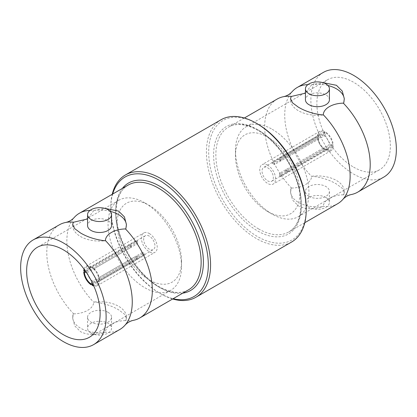 <?xml version="1.0" encoding="UTF-8"?>
<svg xmlns="http://www.w3.org/2000/svg" width="417" height="417" viewBox="0 0 417 417"><rect width="100%" height="100%" fill="white"/><g stroke="black" fill="none" stroke-linecap="round" stroke-linejoin="round"><path stroke-width="0.31" stroke-dasharray="2.08 1.56" d="M306.245 208.391A68.982 39.829 60 0 1 257.466 236.554A68.982 39.829 60 0 1 208.688 152.069A68.982 39.829 60 0 1 257.466 123.906M221.046 119.757A70.582 40.751 -120 0 0 210.225 176.313A70.582 40.751 -120 0 0 256.335 238.514A70.582 40.751 -120 0 0 291.624 242.011M112.689 194.025A68.982 39.829 -120 0 0 110.755 208.609A68.982 39.829 -120 0 0 159.534 293.094A68.982 39.829 -120 0 0 173.128 298.713M172.659 298.984A70.582 40.751 60 0 1 160.665 293.75L159.534 293.094L160.665 293.75A70.582 40.751 60 0 1 160.665 293.745A70.582 40.751 60 0 1 110.755 207.301A70.582 40.751 60 0 1 112.22 194.296M353.616 167.149A51.969 30.003 -120 0 0 379.6 169.724A51.969 30.003 -120 0 0 387.565 128.082A51.969 30.003 -120 0 0 353.616 82.285A51.969 30.003 -120 0 0 327.632 79.715A51.969 30.003 -120 0 0 319.667 121.352A51.969 30.003 -120 0 0 353.616 167.149M272.207 129.286A51.969 30.003 60 0 1 306.156 175.083A51.969 30.003 60 0 1 298.191 216.725A51.969 30.003 60 0 1 272.207 214.15L272.207 214.15A51.969 30.003 60 0 1 235.464 150.501A51.969 30.003 60 0 1 246.223 126.711A51.969 30.003 60 0 1 272.207 129.286M267.688 211.539L272.207 214.15L267.688 211.539A45.573 26.313 60 0 1 235.464 155.723A45.573 26.313 60 0 1 267.688 137.12A45.573 26.313 60 0 1 299.912 192.935A45.573 26.313 60 0 1 267.688 211.539M323.394 72.376A60.444 34.898 -120 0 0 314.131 120.805A60.444 34.898 -120 0 0 353.616 174.066A60.444 34.898 -120 0 0 383.838 177.063M351.229 194.551A60.444 34.898 60 0 1 343.337 194.796L343.749 194.557L344.301 192.456L342.289 188.343L336.43 183.991C329.378 179.857 321.241 177.272 312.02 176.24L311.608 176.48A60.444 34.898 60 0 1 291.947 91.865M307.866 84.641A60.444 34.898 60 0 1 311.608 84.828L322.638 82.576M279.557 175.938A11.191 6.463 -120 0 0 280.125 176.287A11.191 6.463 -120 0 0 280.688 176.589L325.917 150.48A11.191 6.463 -120 0 0 330.947 150.73A11.191 6.463 -120 0 0 333.246 146.247L288.017 172.357A11.191 6.463 -120 0 0 288.017 171.053L333.246 144.944A11.191 6.463 -120 0 0 325.917 132.246L280.688 158.361A11.191 6.463 -120 0 0 280.125 158.012A11.191 6.463 -120 0 0 279.557 157.704L324.786 131.595A11.191 6.463 -120 0 0 319.756 131.345A11.191 6.463 -120 0 0 317.457 135.827L272.228 161.937A11.191 6.463 -120 0 0 272.228 163.245L317.457 137.13A11.191 6.463 -120 0 0 324.786 149.828L279.557 175.938L279.557 173.316L323.201 148.118L324.786 149.041L324.786 149.828M267.688 165.189A11.191 6.463 -120 0 0 262.09 164.637A11.191 6.463 -120 0 0 260.375 173.602A11.191 6.463 -120 0 0 267.688 183.47A11.191 6.463 -120 0 0 273.281 184.022A11.191 6.463 -120 0 0 274.996 175.051A11.191 6.463 -120 0 0 267.688 165.189M327.981 85.516A26.865 15.507 0 0 0 312.02 84.588M324.332 148.775A7.996 4.618 -120 0 0 327.767 148.874A7.996 4.618 -120 0 0 329.394 145.851L332.563 145.856A10.232 5.911 60 0 1 325.917 149.693L324.332 148.775L280.688 173.972A7.996 4.618 60 0 1 280.125 173.675A7.996 4.618 60 0 1 279.557 173.316M324.786 149.041A10.232 5.911 60 0 1 318.135 137.527L318.14 139.356L274.501 164.553A7.996 4.618 60 0 1 274.501 163.25L318.14 138.053L318.135 136.218A10.232 5.911 60 0 1 324.786 132.382L323.201 135.129L279.557 160.326A7.996 4.618 60 0 1 280.125 160.623A7.996 4.618 60 0 1 280.688 160.978L324.332 135.78A7.996 4.618 60 0 1 329.394 144.548L285.749 169.745A7.996 4.618 60 0 1 285.749 171.048L329.394 145.851M267.688 167.801A7.996 4.618 60 0 1 272.911 174.848A7.996 4.618 60 0 1 271.686 181.254A7.996 4.618 60 0 1 267.688 180.858A7.996 4.618 60 0 1 262.465 173.811A7.996 4.618 60 0 1 263.69 167.405A7.996 4.618 60 0 1 267.688 167.801M329.43 99.783A11.994 6.922 0 0 0 325.917 94.883A11.994 6.922 0 0 0 312.844 93.382A11.994 6.922 0 0 0 305.442 99.783M277.18 99.058A60.444 34.898 -120 0 0 291.535 188.067L291.123 188.307L290.571 192.456L292.583 200.108L298.442 205.925C305.494 209.386 313.631 209.615 322.847 206.623L323.264 206.384A60.444 34.898 -120 0 0 337.619 203.746M291.123 188.307A26.865 15.507 0 0 0 290.571 191.434A26.865 15.507 0 0 0 298.442 202.401A26.865 15.507 0 0 0 322.847 206.623M308.955 196.329A11.994 6.922 180 0 1 305.442 191.434A11.994 6.922 180 0 1 312.844 185.039A11.994 6.922 180 0 1 325.917 186.535A11.994 6.922 180 0 1 329.43 191.434A11.994 6.922 180 0 1 322.023 197.83A11.994 6.922 180 0 1 308.955 196.329M325.917 197.502A11.994 6.922 0 0 0 312.844 196A11.994 6.922 0 0 0 305.442 202.401A11.994 6.922 0 0 0 308.955 207.296A11.994 6.922 0 0 0 322.023 208.797A11.994 6.922 0 0 0 329.43 202.401A11.994 6.922 0 0 0 325.917 197.502M144.793 202.85A51.969 30.003 -120 0 0 118.809 200.275A51.969 30.003 -120 0 0 110.844 241.917A51.969 30.003 -120 0 0 144.793 287.714A51.969 30.003 -120 0 0 170.777 290.289A51.969 30.003 -120 0 0 181.536 266.499A51.969 30.003 -120 0 0 144.793 202.85L149.312 205.461A45.573 26.313 -120 0 0 117.088 224.065A45.573 26.313 -120 0 0 149.312 279.88A45.573 26.313 -120 0 0 181.536 261.277A45.573 26.313 -120 0 0 149.312 205.461L144.793 202.85M59.308 224.841A60.444 34.898 -120 0 0 73.663 313.855L73.251 314.095L72.699 318.244L74.711 325.896L80.57 331.713C87.622 335.169 95.759 335.404 104.98 332.412L105.392 332.172A60.444 34.898 -120 0 0 119.747 329.534M92.214 285.405L137.443 259.296A11.191 6.463 60 0 1 136.875 258.988A11.191 6.463 60 0 1 136.312 258.639L92.663 283.841M149.312 233.53A11.191 6.463 60 0 1 156.625 243.398A11.191 6.463 60 0 1 154.91 252.363A11.191 6.463 60 0 1 149.312 251.811A11.191 6.463 60 0 1 142.004 241.949A11.191 6.463 60 0 1 143.719 232.978A11.191 6.463 60 0 1 149.312 233.53M84.025 269.101A11.191 6.463 60 0 1 86.053 266.27A11.191 6.463 60 0 1 91.083 266.52L136.312 240.411A11.191 6.463 60 0 1 136.875 240.713A11.191 6.463 60 0 1 137.443 241.062L92.214 267.172A11.191 6.463 60 0 1 99.543 279.87L144.772 253.755A11.191 6.463 60 0 1 144.772 255.063L99.543 281.173A11.191 6.463 60 0 1 97.244 285.655A11.191 6.463 60 0 1 93.783 285.994M72.725 224.956A26.865 15.507 0 0 0 72.704 225.566A26.865 15.507 0 0 0 80.57 236.533A26.865 15.507 0 0 0 104.98 240.76M92.053 282.288L92.668 281.22L136.312 256.022A7.996 4.618 -120 0 0 136.875 256.377A7.996 4.618 -120 0 0 137.443 256.674L93.799 281.871L92.741 283.711M92.668 281.22A7.996 4.618 60 0 1 90.301 278.937M88.399 275.647A7.996 4.618 60 0 1 87.606 272.452L86.371 272.452M93.372 285.072A10.232 5.911 -120 0 0 98.865 280.782L98.86 278.947L142.499 253.75A7.996 4.618 -120 0 0 142.499 252.447L98.86 277.644L98.865 279.473A10.232 5.911 -120 0 0 92.214 267.959L93.799 268.882L137.443 243.684A7.996 4.618 -120 0 0 136.875 243.325A7.996 4.618 -120 0 0 136.312 243.028L92.668 268.225A7.996 4.618 -120 0 0 89.233 268.126A7.996 4.618 -120 0 0 87.606 271.149L131.251 245.952A7.996 4.618 -120 0 0 131.251 247.255L87.606 272.452M149.312 236.142A7.996 4.618 -120 0 0 145.314 235.746A7.996 4.618 -120 0 0 144.089 242.152A7.996 4.618 -120 0 0 149.312 249.199A7.996 4.618 -120 0 0 153.31 249.595A7.996 4.618 -120 0 0 154.535 243.189A7.996 4.618 -120 0 0 149.312 236.142M111.558 225.566A11.994 6.922 0 0 0 108.045 220.671A11.994 6.922 0 0 0 94.977 219.17A11.994 6.922 0 0 0 87.57 225.566M133.357 320.339A60.444 34.898 60 0 1 125.465 320.584L125.877 320.345L126.429 318.244L124.417 314.126L118.558 309.779C111.506 305.645 103.369 303.06 94.153 302.028L93.736 302.268A60.444 34.898 60 0 1 74.075 217.653M125.877 320.345A26.865 15.507 0 0 0 126.429 317.217A26.865 15.507 0 0 0 118.558 306.25A26.865 15.507 0 0 0 94.153 302.028M108.045 312.323A11.994 6.922 180 0 1 111.558 317.217A11.994 6.922 180 0 1 104.156 323.618A11.994 6.922 180 0 1 91.083 322.117A11.994 6.922 180 0 1 87.57 317.217A11.994 6.922 180 0 1 94.977 310.821A11.994 6.922 180 0 1 108.045 312.323M91.083 333.084A11.994 6.922 0 0 0 104.156 334.585A11.994 6.922 0 0 0 111.558 328.184A11.994 6.922 0 0 0 108.045 323.29A11.994 6.922 0 0 0 94.977 321.788A11.994 6.922 0 0 0 87.57 328.184A11.994 6.922 0 0 0 91.083 333.084M85.334 271.144L128.983 245.947A11.191 6.463 60 0 1 128.983 244.643L83.754 270.753M125.465 320.584C114.539 320.772 105.71 325.901 105.392 332.172M104.98 332.412A26.865 15.507 180 0 1 72.704 317.217A26.865 15.507 180 0 1 73.251 314.095M89.994 210.429A60.444 34.898 60 0 1 93.736 210.616L87.57 218.946M73.663 313.855C84.588 313.662 93.424 308.538 93.736 302.268M137.443 259.296L137.443 256.674M98.865 280.782L99.543 281.173M142.499 253.75L144.772 255.063M142.499 252.447L144.772 253.755M98.865 279.473L99.543 279.87M92.214 267.959L92.214 267.172M137.443 243.684L137.443 241.062M136.312 243.028L136.312 240.411M136.312 258.639L136.312 256.022M92.668 268.225L91.083 267.307L91.083 266.52M91.083 267.307A10.232 5.911 -120 0 0 84.62 269.919M85.485 271.144L87.606 271.149M131.251 245.952L128.983 244.643M131.251 247.255L128.983 245.947M93.736 210.616L94.153 210.377A26.865 15.507 180 0 1 110.109 211.304M126.419 225.133A26.865 15.507 180 0 1 126.429 225.566A26.865 15.507 180 0 1 125.877 228.693M93.799 281.871A7.996 4.618 -120 0 0 97.229 281.97A7.996 4.618 -120 0 0 98.86 278.947M93.799 268.882A7.996 4.618 60 0 1 98.86 277.644M94.153 210.377L104.766 208.364M343.749 102.905A26.865 15.507 0 0 0 344.296 99.783A26.865 15.507 0 0 0 344.286 99.35M291.535 188.067C302.461 187.879 311.291 182.75 311.608 176.48M311.608 84.828L305.442 93.163M312.02 176.24A26.865 15.507 180 0 1 344.296 191.434A26.865 15.507 180 0 1 343.749 194.557M343.337 194.796C332.412 194.989 323.576 200.118 323.264 206.384M318.135 137.527L317.457 137.13M274.501 164.553L272.228 163.245M274.501 163.25L272.228 161.937M318.135 136.218L317.457 135.827M324.786 132.382L324.786 131.595M279.557 160.326L279.557 157.704M280.688 160.978L280.688 158.361M280.688 176.589L280.688 173.972M324.332 135.78L325.917 133.033L325.917 132.246M325.917 133.033A10.232 5.911 60 0 1 332.563 144.548L333.246 144.944M332.563 144.548L329.394 144.548M285.749 169.745L288.017 171.053M285.749 171.048L288.017 172.357M332.563 145.856L333.246 146.247M325.917 149.693L325.917 150.48M322.847 114.972A26.865 15.507 180 0 1 290.571 99.783A26.865 15.507 180 0 1 290.592 99.168M323.201 148.118A7.996 4.618 60 0 1 318.14 139.356M323.201 135.129A7.996 4.618 -120 0 0 319.771 135.03A7.996 4.618 -120 0 0 318.14 138.053M182.755 293.156A62.039 35.82 60 0 1 159.534 287.428A62.039 35.82 60 0 1 121.17 239.196A62.039 35.82 60 0 1 122.317 188.463M128.181 185.08A60.444 34.898 -120 0 0 118.918 233.51A60.444 34.898 -120 0 0 158.403 286.776A60.444 34.898 -120 0 0 188.625 289.768C180.884 294.204 171.079 293.182 159.205 286.693C141.921 277.018 124.954 253.823 118.965 231.419C112.71 209.657 117.286 190.835 128.181 185.08M258.597 228.928A60.444 34.898 60 0 1 219.113 175.666A60.444 34.898 60 0 1 228.375 127.232A60.444 34.898 60 0 1 258.597 130.224A60.444 34.898 60 0 1 298.082 183.49A60.444 34.898 60 0 1 288.819 231.92A60.444 34.898 60 0 1 258.597 228.928M257.466 129.572A62.039 35.82 -120 0 0 213.598 154.9A62.039 35.82 -120 0 0 257.466 230.888A62.039 35.82 -120 0 0 301.335 205.56A62.039 35.82 -120 0 0 257.466 129.572M244.341 118.016L228.375 127.232C236.116 122.796 245.921 123.818 257.795 130.307C273.349 139.075 288.799 158.71 295.945 179.023C304.936 203.173 300.928 225.691 288.819 231.92L304.78 222.704M298.191 216.725L379.6 169.724M319.756 131.345L262.09 164.637M327.767 148.874L271.686 181.254M290.571 191.434L290.571 192.456M305.442 191.434L305.442 202.401M118.809 200.275L37.4 247.276M97.244 285.655L154.91 252.363M89.233 268.126L145.314 235.746M126.429 317.217L126.429 318.244M111.558 317.217L111.558 328.184M170.777 290.289L89.368 337.285M181.536 261.277L181.536 266.499M86.053 266.27L143.719 232.978M72.704 225.566L72.704 224.544M72.704 317.217L72.704 318.244M97.229 281.97L153.31 249.595M126.429 225.566L126.429 224.544M87.57 317.217L87.57 328.184M246.223 126.711L327.632 79.715M235.464 155.723L235.464 150.501M330.947 150.73L273.281 184.022M344.296 99.783L344.296 98.756M344.296 191.434L344.296 192.456M319.771 135.03L263.69 167.405M290.571 99.783L290.571 98.756M329.43 191.434L329.43 202.401M110.755 208.609L110.755 207.301"/><path stroke-width="0.63" d="M257.466 123.906L256.335 123.255L257.466 123.906A68.982 39.829 60 0 1 306.245 208.391L306.245 209.699A70.582 40.751 -120 0 0 256.335 123.255A70.582 40.751 -120 0 0 256.335 123.25A70.582 40.751 -120 0 0 221.046 119.757L125.376 174.989A70.582 40.751 60 0 1 160.665 178.486A70.582 40.751 60 0 1 206.775 240.687A70.582 40.751 60 0 1 195.954 297.243A70.582 40.751 60 0 1 172.659 298.984M195.954 297.243L291.624 242.011A70.582 40.751 -120 0 0 306.245 209.699M173.128 298.713A68.982 39.829 -120 0 0 207.828 256.721A68.982 39.829 -120 0 0 159.534 180.446A68.982 39.829 -120 0 0 112.689 194.025M322.638 82.576L336.43 85.287L342.284 91.099L344.301 98.756L343.749 102.905L343.337 103.145A60.444 34.898 60 0 1 357.692 192.159L383.838 177.063A60.444 34.898 -120 0 0 393.101 128.629A60.444 34.898 -120 0 0 353.616 75.368A60.444 34.898 -120 0 0 323.394 72.376L297.253 87.466A60.444 34.898 60 0 1 307.866 84.641M304.78 222.704L337.619 203.746A60.444 34.898 -120 0 0 342.925 199.347A60.444 34.898 -120 0 0 323.264 114.732L322.847 114.972C313.631 113.94 305.494 111.36 298.442 107.221L292.583 102.874L290.571 98.756L291.123 96.655L291.535 96.416A60.444 34.898 -120 0 0 283.643 96.661C286.901 95.92 289.669 94.32 291.947 91.865A60.444 34.898 60 0 1 297.253 87.466M344.286 99.35A26.865 15.507 0 0 0 336.43 88.816A26.865 15.507 0 0 0 327.981 85.516M305.442 88.816L305.442 99.783A11.994 6.922 0 0 0 308.955 104.677A11.994 6.922 0 0 0 322.023 106.179A11.994 6.922 0 0 0 329.43 99.783L329.43 88.816A11.994 6.922 180 0 1 322.023 95.212A11.994 6.922 180 0 1 308.955 93.71A11.994 6.922 180 0 1 305.442 88.816A11.994 6.922 180 0 1 312.844 82.415A11.994 6.922 180 0 1 325.917 83.916A11.994 6.922 180 0 1 329.43 88.816M283.643 96.661A60.444 34.898 -120 0 0 277.18 99.058L244.341 118.016M63.384 334.715A51.969 30.003 60 0 1 29.435 288.918A51.969 30.003 60 0 1 37.4 247.276A51.969 30.003 60 0 1 63.384 249.851A51.969 30.003 60 0 1 97.333 295.648A51.969 30.003 60 0 1 89.368 337.285A51.969 30.003 60 0 1 63.384 334.715M63.384 242.934A60.444 34.898 60 0 1 102.869 296.195A60.444 34.898 60 0 1 93.606 344.624A60.444 34.898 60 0 1 63.384 341.632A60.444 34.898 60 0 1 23.899 288.371A60.444 34.898 60 0 1 33.162 239.937A60.444 34.898 60 0 1 63.384 242.934M93.606 344.624L119.747 329.534A60.444 34.898 -120 0 0 125.053 325.135A60.444 34.898 -120 0 0 105.392 240.52L104.98 240.76C95.759 239.728 87.627 237.143 80.57 233.009L74.716 228.662L72.699 224.544L73.251 222.443L73.663 222.204A60.444 34.898 -120 0 0 65.771 222.449A60.444 34.898 -120 0 0 59.308 224.841L33.162 239.937M93.783 285.994A11.191 6.463 60 0 1 92.214 285.405L92.214 284.618A10.232 5.911 -120 0 0 93.372 285.072M90.301 278.937A7.996 4.618 60 0 1 88.399 275.647M87.57 214.599L87.57 225.566A11.994 6.922 0 0 0 91.083 230.465A11.994 6.922 0 0 0 104.156 231.961A11.994 6.922 0 0 0 111.558 225.566L111.558 214.599A11.994 6.922 180 0 1 104.156 221A11.994 6.922 180 0 1 91.083 219.498A11.994 6.922 180 0 1 87.57 214.599A11.994 6.922 180 0 1 94.977 208.203A11.994 6.922 180 0 1 108.045 209.704A11.994 6.922 180 0 1 111.558 214.599M104.766 208.364L118.558 211.075L124.417 216.882L126.429 224.544L125.877 228.693L125.465 228.933A60.444 34.898 60 0 1 139.82 317.942A60.444 34.898 60 0 1 133.357 320.339C130.099 321.08 127.331 322.68 125.053 325.135M92.663 283.841L91.083 284.754A11.191 6.463 60 0 1 83.754 272.056L85.334 271.144M84.62 269.919A10.232 5.911 -120 0 0 84.437 271.144L83.754 270.753A11.191 6.463 60 0 1 84.025 269.101M73.251 222.443A26.865 15.507 0 0 0 72.725 224.956M105.392 240.52C105.72 234.213 114.607 229.115 125.465 228.933M65.771 222.449C69.034 221.708 71.802 220.108 74.075 217.653A60.444 34.898 60 0 1 79.381 213.254A60.444 34.898 60 0 1 89.994 210.429M87.57 218.946L73.663 222.204M92.741 283.711L92.214 284.618M84.437 271.144L85.485 271.144M86.371 272.452L84.437 272.452L83.754 272.056M84.437 272.452A10.232 5.911 -120 0 0 91.083 283.967L91.083 284.754M91.083 283.967L92.053 282.288M110.109 211.304A26.865 15.507 180 0 1 126.419 225.133M112.22 194.296A70.582 40.751 60 0 1 125.376 174.989M357.692 192.159A60.444 34.898 60 0 1 351.229 194.551C347.966 195.292 345.198 196.892 342.925 199.347M305.442 93.163L291.535 96.416M323.264 114.732C323.592 108.425 332.474 103.327 343.337 103.145M290.592 99.168A26.865 15.507 180 0 1 291.123 96.655M122.317 188.463A62.039 35.82 60 0 1 159.534 186.112A62.039 35.82 60 0 1 201.708 247.172A62.039 35.82 60 0 1 182.755 293.156M139.82 317.942L188.625 289.768A60.444 34.898 -120 0 0 197.887 241.334A60.444 34.898 -120 0 0 158.403 188.072A60.444 34.898 -120 0 0 128.181 185.08L79.381 213.254"/></g></svg>
